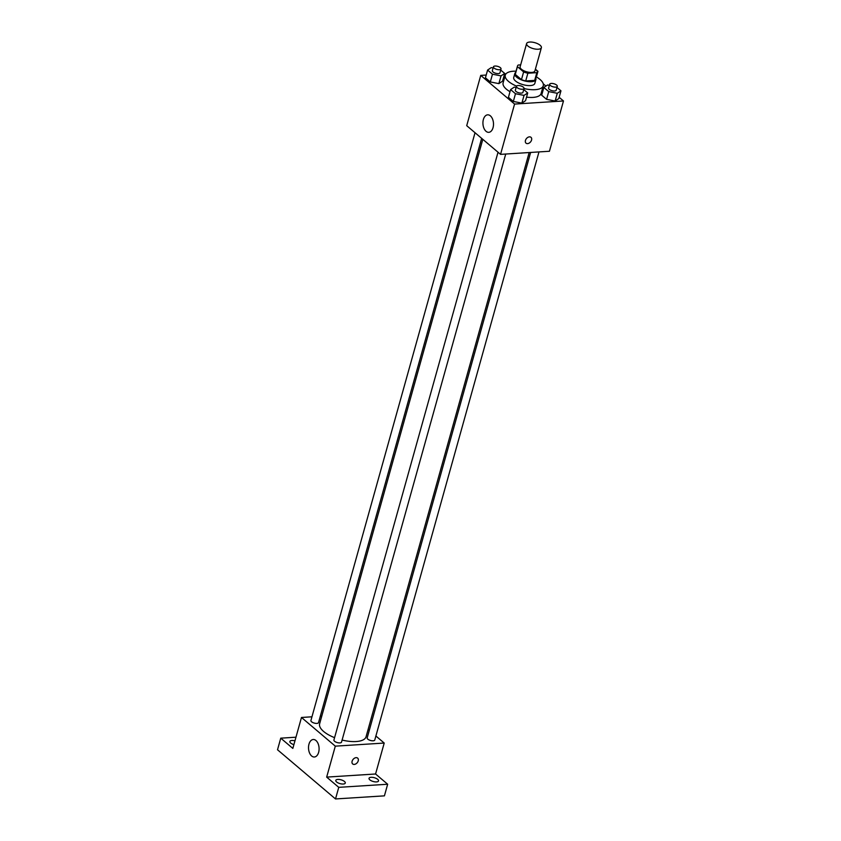 <?xml version="1.0" encoding="UTF-8"?>
<svg xmlns="http://www.w3.org/2000/svg" width="841" height="841" viewBox="0 0 841 841"><rect width="100%" height="100%" fill="white"/><g stroke="black" fill="none" stroke-linecap="round" stroke-linejoin="round"><path stroke-width="1.26" d="M529.767 42.05A7.674 3.07 -164.4 0 1 537.809 43.795A7.674 3.07 -164.4 0 1 541.383 47.695A7.674 3.07 -164.4 0 1 533.173 48.599A7.674 3.07 -164.4 0 1 526.613 43.574A7.674 3.07 -164.4 0 1 529.767 42.05M541.383 47.695L534.908 70.907A7.674 3.07 -164.4 0 1 526.687 71.8A7.674 3.07 -164.4 0 1 520.127 66.786L526.613 43.574M537.546 71.643L535.391 79.38A10.418 4.173 -164.4 0 1 534.666 80.389L525.709 80.957A10.418 4.173 -164.4 0 1 521.473 79.653L515.27 74.397L517.436 66.66L523.628 71.916A10.418 4.173 -164.4 0 0 527.864 73.23L536.831 72.662A10.418 4.173 -164.4 0 0 537.546 71.643A10.418 4.173 -164.4 0 0 537.599 71.033L535.391 69.151L537.567 71.58M520.663 64.873L518.203 65.03A10.418 4.173 -164.4 0 0 517.488 66.04A10.418 4.173 -164.4 0 0 517.436 66.66M515.27 74.397A10.418 4.173 -164.4 0 1 515.323 73.777L517.488 66.04M515.691 72.463A10.954 4.384 15.6 0 0 514.808 73.63A10.954 4.384 15.6 0 0 524.174 80.81A10.954 4.384 15.6 0 0 535.906 79.527A10.954 4.384 15.6 0 0 535.759 78.066M535.906 79.527L534.834 83.396A10.954 4.384 -164.4 0 1 523.102 84.678A10.954 4.384 -164.4 0 1 513.725 77.498L514.808 73.63M521.473 79.653L523.628 71.916M534.666 80.389L536.831 72.662M525.709 80.957L527.864 73.23M516.542 86.108A19.721 7.895 -164.4 0 1 505.283 75.143A19.721 7.895 -164.4 0 1 513.399 71.222A19.721 7.895 -164.4 0 1 516.048 71.191M536.106 76.783A19.721 7.895 -164.4 0 1 543.275 85.75A19.721 7.895 -164.4 0 1 524.006 88.536M543.275 85.75L541.11 93.488A19.721 7.895 -164.4 0 1 526.54 97.136M510.003 91.69A19.721 7.895 -164.4 0 1 503.118 82.881L505.283 75.143M549.362 85.372L547.523 85.004L543.854 87.464L541.688 95.201L546.576 99.343L555.134 101.025L558.802 98.565L560.958 90.828L556.973 87.453M516.111 87.475L514.271 87.117L510.603 89.577L508.437 97.314L513.325 101.446L521.872 103.128L525.551 100.678L527.706 92.941L523.722 89.556M486.203 75.049L480.747 75.396L514.576 104.074L563.481 100.973L559.16 97.304M545.914 86.076L543.233 83.806M506.04 73.787L504.579 73.882M493.11 67.974L491.26 67.606L487.591 70.066L485.436 77.803L490.314 81.945L498.871 83.627L502.54 81.167L504.705 73.43L500.71 70.055M480.747 75.396L466.713 125.677L500.542 154.366L549.446 151.254L563.481 100.973M500.542 154.366L514.576 104.074M483.386 119.485A8.767 5.277 86.4 0 1 487.664 114.828A8.767 5.277 86.4 0 1 493.478 123.249A8.767 5.277 86.4 0 1 488.768 132.331A8.767 5.277 86.4 0 1 483.932 128.231A8.767 5.277 86.4 0 1 483.386 119.485M529.452 136.852A3.837 2.649 -49.7 0 1 530.986 137.314A3.837 2.649 -49.7 0 1 530.524 141.95A3.837 2.649 -49.7 0 1 526.024 143.159A3.837 2.649 -49.7 0 1 525.856 139.448A3.837 2.649 -49.7 0 1 529.452 136.852M530.986 137.314A3.837 2.649 -49.7 0 1 530.524 141.95A3.837 2.649 -49.7 0 1 526.024 143.159M529.178 152.547L366.066 736.748A24.105 9.65 -164.4 0 1 342.098 740.048M334.581 737.662A24.105 9.65 -164.4 0 1 319.633 723.775L482.808 139.333M475.028 132.731L310.918 720.506A3.942 1.577 15.6 0 0 312.757 722.514A3.942 1.577 15.6 0 0 316.889 723.407A3.942 1.577 15.6 0 0 318.518 722.629L481.651 138.344M538.976 151.927L374.771 740.017A3.942 1.577 -164.4 0 1 370.555 740.479A3.942 1.577 -164.4 0 1 367.181 737.904L530.639 152.452M505.725 154.029L341.52 742.13A3.942 1.577 -164.4 0 1 337.294 742.592A3.942 1.577 -164.4 0 1 333.919 740.006L498.03 152.232M311.948 716.805L301.477 717.468L335.307 746.156L384.211 743.055L375.895 736.001M369.273 730.387L368.116 729.399M321.746 716.185L320.284 716.28M295.969 737.2L280.757 738.167L277.519 749.773L335.517 798.95L384.421 795.849L387.659 784.243L375.57 773.993L384.211 743.055M280.757 738.167L292.836 748.416L301.477 717.468M335.517 798.95L338.755 787.344L387.659 784.243M335.307 746.156L326.665 777.105L338.755 787.344M308.973 744.159A8.767 5.277 86.4 0 1 313.251 739.502A8.767 5.277 86.4 0 1 319.065 747.922A8.767 5.277 86.4 0 1 314.355 757.005A8.767 5.277 86.4 0 1 309.52 752.905A8.767 5.277 86.4 0 1 308.973 744.159M326.665 777.105L375.57 773.993M356.121 757.657A3.837 2.649 -49.7 0 1 357.656 758.119A3.837 2.649 -49.7 0 1 357.194 762.755A3.837 2.649 -49.7 0 1 352.694 763.964A3.837 2.649 -49.7 0 1 352.516 760.253A3.837 2.649 -49.7 0 1 356.121 757.657M357.646 758.119A3.837 2.649 -49.7 0 1 357.194 762.755A3.837 2.649 -49.7 0 1 352.694 763.964M369.861 779.87A4.93 1.976 -164.4 0 1 369.041 778.293A4.93 1.976 -164.4 0 1 374.319 777.715A4.93 1.976 -164.4 0 1 378.534 780.942A4.93 1.976 -164.4 0 1 374.96 781.857A4.93 1.976 -164.4 0 1 369.861 779.87M336.61 781.972A4.93 1.976 -164.4 0 1 335.79 780.406A4.93 1.976 -164.4 0 1 341.068 779.828A4.93 1.976 -164.4 0 1 345.283 783.055A4.93 1.976 -164.4 0 1 341.698 783.97A4.93 1.976 -164.4 0 1 336.61 781.972M293.887 744.642A4.93 1.976 -164.4 0 1 290.692 743.045A4.93 1.976 -164.4 0 1 289.872 741.468A4.93 1.976 -164.4 0 1 294.949 740.837M487.591 70.066L492.479 74.208L501.026 75.89L504.705 73.43M501.026 68.941L499.943 72.81A3.942 1.577 -164.4 0 1 495.717 73.272A3.942 1.577 -164.4 0 1 492.342 70.686L493.425 66.817A3.942 1.577 -164.4 0 1 495.055 66.04A3.942 1.577 -164.4 0 1 499.186 66.933A3.942 1.577 -164.4 0 1 501.026 68.941A3.942 1.577 -164.4 0 1 496.8 69.404A3.942 1.577 -164.4 0 1 493.425 66.817M485.436 77.803L490.314 81.945L498.871 83.627L501.026 75.89M498.871 83.627L502.54 81.167M490.314 81.945L492.479 74.208M510.603 89.577L515.48 93.719L524.038 95.401L527.706 92.941M524.027 88.452L522.955 92.321A3.942 1.577 -164.4 0 1 518.729 92.773A3.942 1.577 -164.4 0 1 515.354 90.197L516.437 86.329A3.942 1.577 -164.4 0 1 518.056 85.54A3.942 1.577 -164.4 0 1 522.187 86.444A3.942 1.577 -164.4 0 1 524.027 88.452A3.942 1.577 -164.4 0 1 519.812 88.915A3.942 1.577 -164.4 0 1 516.437 86.329M508.437 97.314L513.325 101.446L521.872 103.128L524.038 95.401M521.872 103.128L525.551 100.678M513.325 101.446L515.48 93.719M536.39 76.941L537.956 71.317M543.854 87.464L548.731 91.606L557.289 93.288L560.958 90.828M557.289 86.339L556.206 90.208A3.942 1.577 -164.4 0 1 551.98 90.67A3.942 1.577 -164.4 0 1 548.605 88.084L549.688 84.216A3.942 1.577 -164.4 0 1 551.318 83.438A3.942 1.577 -164.4 0 1 555.449 84.331A3.942 1.577 -164.4 0 1 557.289 86.339A3.942 1.577 -164.4 0 1 553.063 86.802A3.942 1.577 -164.4 0 1 549.688 84.216M541.688 95.201L546.576 99.343L555.134 101.025L557.289 93.288M555.134 101.025L558.802 98.565M546.576 99.343L548.731 91.606"/></g></svg>
